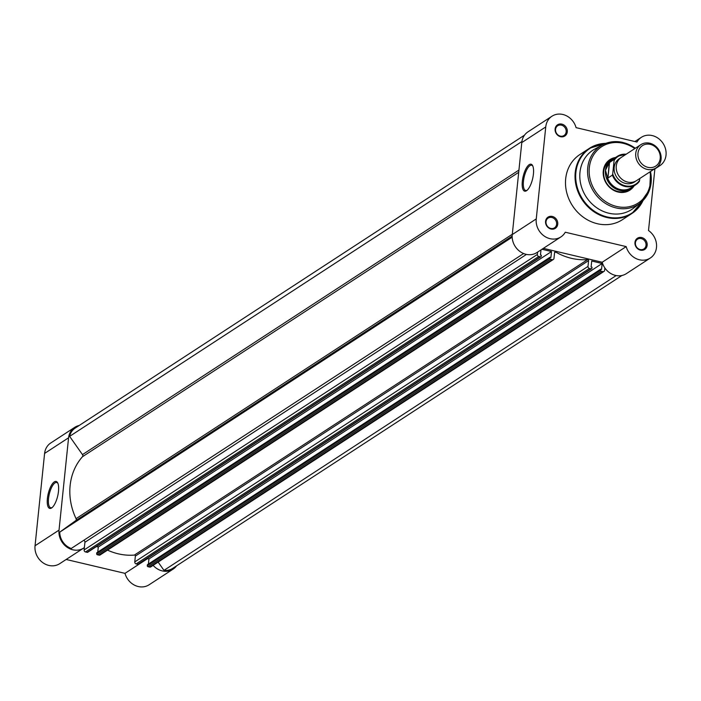 <?xml version="1.0" encoding="UTF-8"?>
<svg xmlns="http://www.w3.org/2000/svg" width="701" height="701" viewBox="0 0 701 701"><rect width="100%" height="100%" fill="white"/><g stroke="black" fill="none" stroke-linecap="round" stroke-linejoin="round"><path stroke-width="1.05" d="M523.629 253.534L71.222 548.48A16.062 14.108 56.9 0 1 59.734 532.147L75.647 520.694A1.735 1.525 56.9 0 0 76.058 518.67A59.042 51.865 -123.1 0 1 70.126 485.539A59.042 51.865 -123.1 0 1 82.455 456.728A1.735 1.525 56.9 0 0 82.473 454.616L518.933 170.063M158.137 562.088L163.973 570.369A16.062 14.108 56.9 0 0 172.621 568.415L621.91 275.502M149.628 567.083L602.86 271.602A1.735 1.525 56.9 0 0 603.973 271.427L150.741 566.907A1.735 1.525 -123.1 0 1 149.628 567.083L148.007 566.706A0.867 0.762 -123.1 0 1 147.298 565.698L600.529 270.218A0.867 0.762 56.9 0 0 601.239 271.217L148.007 566.706M591.591 268.72L138.36 564.2A0.867 0.762 -123.1 0 1 137.799 564.296L591.031 268.807A0.867 0.762 56.9 0 0 591.907 268.176L592.012 267.204L591.101 266.985L591.714 261.017L602.159 263.488L601.537 269.447L600.634 269.237L147.403 564.717L147.298 565.698M147.061 558.531L148.927 558.969L148.402 564.068M137.799 564.296L136.178 563.911A1.735 1.525 -123.1 0 1 134.767 561.904L587.999 266.424A1.735 1.525 56.9 0 0 589.41 268.43L136.178 563.911M135.363 556.086A0.867 0.762 56.9 0 0 134.417 555.069L587.648 259.58A0.867 0.762 -123.1 0 1 588.595 260.606L135.363 556.086L134.767 561.904M134.417 555.069A59.042 51.865 -123.1 0 1 107.516 550.127M98.999 555.131L552.222 259.65A1.735 1.525 56.9 0 0 553.343 259.475L100.112 554.955A1.735 1.525 -123.1 0 1 98.999 555.131L97.378 554.754A0.867 0.762 -123.1 0 1 96.668 553.746L549.899 258.266A0.867 0.762 56.9 0 0 550.6 259.265L97.378 554.754M97.763 552.116L98.298 547.017L551.521 251.536L550.907 257.495L549.996 257.285L96.764 552.765L96.668 553.746M98.298 547.017L96.431 546.578M87.169 552.344L540.401 256.855A0.867 0.762 56.9 0 0 540.953 256.768L87.73 552.248A0.867 0.762 -123.1 0 1 87.169 552.344L85.548 551.959A1.735 1.525 -123.1 0 1 84.129 549.952L84.926 542.267A1.735 1.525 56.9 0 0 83.734 540.322M524.514 135.153L75.217 428.066A16.062 14.108 56.9 0 0 69.627 436.364L82.473 454.616M84.129 549.952L537.36 254.472L537.606 252.115M537.36 254.472A1.735 1.525 56.9 0 0 538.78 256.478L85.548 551.959M540.401 256.855L538.78 256.478M540.953 256.768A0.867 0.762 56.9 0 0 541.277 256.224L541.374 255.252L540.462 255.033L540.997 249.898M551.521 251.536L541.961 249.276M549.996 257.285L549.899 258.266M552.222 259.65L550.6 259.265M553.343 259.475A1.735 1.525 56.9 0 0 553.974 258.389L554.579 252.579A0.867 0.762 -123.1 0 1 555.683 252.036L554.561 252.772M587.648 259.58A59.042 51.865 -123.1 0 1 555.683 252.036M588.595 260.606L587.999 266.424M591.031 268.807L589.41 268.43M600.634 269.237L600.529 270.218M602.86 271.602L601.239 271.217M603.973 271.427A1.735 1.525 56.9 0 0 604.612 270.341L604.858 267.948M148.927 558.969L602.159 263.488M59.734 532.147L512.177 237.175M69.627 436.364L521.912 141.497M163.973 570.369L616.161 275.563M51.594 507.962A13.845 4.863 103.3 0 1 47.396 498.542A13.845 4.863 103.3 0 1 54.292 481.902A13.845 4.863 103.3 0 1 57.675 482.858A13.845 4.863 103.3 0 1 57.684 496.045A13.845 4.863 103.3 0 1 51.769 507.848A13.845 4.863 103.3 0 1 51.594 507.962M57.911 483.375A12.977 4.556 -76.7 0 0 56.72 482.49A12.977 4.556 -76.7 0 0 54.993 482.901A12.977 4.556 -76.7 0 0 48.842 496.308A12.977 4.556 -76.7 0 0 50.752 507.752A12.977 4.556 -76.7 0 0 52.216 507.489M84.383 547.56A16.929 14.87 -123.1 0 1 83.699 548.042A16.929 14.87 -123.1 0 1 66.709 546.955A16.929 14.87 -123.1 0 1 59.033 530.122L68.575 437.792A16.929 14.87 -123.1 0 1 74.744 427.338A16.929 14.87 -123.1 0 1 79.16 425.498M83.699 548.042L59.716 563.674A16.929 14.87 -123.1 0 1 42.726 562.596A16.929 14.87 -123.1 0 1 35.05 545.755L44.592 453.424A16.929 14.87 -123.1 0 1 50.761 442.979L74.744 427.338M176.556 565.847A16.929 14.87 -123.1 0 1 173.094 569.142L149.111 584.774A16.929 14.87 -123.1 0 1 124.988 573.357L66.157 559.468M173.094 569.142A16.929 14.87 -123.1 0 1 153.125 565.356M147.56 558.644L124.988 573.357M640.837 144.66L621.349 157.357A13.889 12.206 56.9 0 0 616.275 166.006A13.889 12.206 56.9 0 0 622.619 179.771A13.889 12.206 56.9 0 0 636.526 180.63L656.005 167.933A13.889 12.206 -123.1 0 1 642.098 167.066A13.889 12.206 -123.1 0 1 635.763 153.309A13.889 12.206 -123.1 0 1 640.837 144.66A13.889 12.206 -123.1 0 1 654.734 145.519A13.889 12.206 -123.1 0 1 661.078 159.285A13.889 12.206 -123.1 0 1 656.005 167.933M637.98 153.23A12.197 10.717 56.9 0 0 647.908 167.337A12.197 10.717 56.9 0 0 660.211 158.479A12.197 10.717 56.9 0 0 650.283 144.371A12.197 10.717 56.9 0 0 637.98 153.23M620.35 158.102A13.889 12.206 56.9 0 0 614.19 167.364A13.889 12.206 56.9 0 0 621.104 181.524A13.889 12.206 56.9 0 0 635.439 181.252M625.695 154.527A16.412 14.414 56.9 0 0 614.102 160.433L613.997 159.513L609.248 162.676L605.471 170.247A17.367 15.256 56.9 0 0 613.393 187.447A17.367 15.256 56.9 0 0 630.777 188.525A17.367 15.256 56.9 0 0 633.38 186.308M614.102 160.433L612.709 173.927A16.412 14.414 56.9 0 0 625.257 185.8A16.412 14.414 56.9 0 0 639.601 180.28L639.286 181.471A16.929 14.87 -123.1 0 1 635.886 184.67A16.929 14.87 -123.1 0 1 612.385 175.119L612.709 173.927M639.785 178.501L639.601 180.28M609.555 162.413L607.942 178.019L612.385 175.119M609.248 162.676L607.942 178.019M614.882 157.944A17.367 15.256 56.9 0 0 611.807 159.434A17.367 15.256 56.9 0 0 605.471 170.247L607.671 177.993M607.346 177.397A16.929 14.87 56.9 0 0 631.145 187.772L635.886 184.67L639.286 181.471M613.997 159.513A16.929 14.87 -123.1 0 1 617.397 156.305L612.648 159.399A16.929 14.87 56.9 0 0 608.81 163.245M529.22 164.647A13.845 4.863 103.3 0 1 532.602 165.611A13.845 4.863 103.3 0 1 532.611 178.799A13.845 4.863 103.3 0 1 526.705 190.593A13.845 4.863 103.3 0 1 526.53 190.716A13.845 4.863 103.3 0 1 522.333 181.296A13.845 4.863 103.3 0 1 529.22 164.647M532.839 166.128A12.977 4.556 -76.7 0 0 531.647 165.234A12.977 4.556 -76.7 0 0 529.93 165.655A12.977 4.556 -76.7 0 0 523.77 179.053A12.977 4.556 -76.7 0 0 525.68 190.506A12.977 4.556 -76.7 0 0 527.143 190.234M551.012 229.025A6.686 5.871 -123.1 0 1 545.571 221.297A6.686 5.871 -123.1 0 1 552.309 216.443A6.686 5.871 -123.1 0 1 557.751 224.171A6.686 5.871 -123.1 0 1 551.012 229.025M551.88 217.485A5.818 5.109 56.9 0 0 548.138 218.09A5.818 5.109 56.9 0 0 546.175 223.785A5.818 5.109 56.9 0 0 550.749 228.438A5.818 5.109 56.9 0 0 554.491 227.834A5.818 5.109 56.9 0 0 556.454 222.138A5.818 5.109 56.9 0 0 551.88 217.485M640.407 250.134A6.686 5.871 -123.1 0 1 634.966 242.406A6.686 5.871 -123.1 0 1 641.713 237.551A6.686 5.871 -123.1 0 1 647.154 245.28A6.686 5.871 -123.1 0 1 640.407 250.134M641.275 238.594A5.818 5.109 56.9 0 0 637.533 239.19A5.818 5.109 56.9 0 0 635.57 244.894A5.818 5.109 56.9 0 0 640.144 249.538A5.818 5.109 56.9 0 0 643.886 248.943A5.818 5.109 56.9 0 0 645.858 243.238A5.818 5.109 56.9 0 0 641.275 238.594M560.555 136.695A6.686 5.871 -123.1 0 1 555.113 128.966A6.686 5.871 -123.1 0 1 561.851 124.112A6.686 5.871 -123.1 0 1 567.293 131.841A6.686 5.871 -123.1 0 1 560.555 136.695M561.422 125.155A5.818 5.109 56.9 0 0 557.681 125.759A5.818 5.109 56.9 0 0 555.709 131.464A5.818 5.109 56.9 0 0 560.292 136.108A5.818 5.109 56.9 0 0 564.033 135.503A5.818 5.109 56.9 0 0 565.996 129.808A5.818 5.109 56.9 0 0 561.422 125.155M634.125 185.826A18.235 16.018 -123.1 0 1 618.124 192.048A18.235 16.018 -123.1 0 1 603.237 174.137A18.235 16.018 -123.1 0 1 615.636 157.453M611.807 159.434L610.072 160.564A17.367 15.256 56.9 0 0 604.201 177.581A17.367 15.256 56.9 0 0 617.861 191.452A17.367 15.256 56.9 0 0 629.034 189.656L630.777 188.525M560.905 236.92L536.922 252.553A16.929 14.87 -123.1 0 1 526.03 254.305A16.929 14.87 -123.1 0 1 512.273 234.555L536.256 218.914A16.929 14.87 56.9 0 0 550.013 238.673A16.929 14.87 56.9 0 0 560.905 236.92A16.929 14.87 56.9 0 0 565.269 232.224L626.186 246.603A16.929 14.87 56.9 0 0 639.417 259.773A16.929 14.87 56.9 0 0 650.309 258.021A16.929 14.87 56.9 0 0 648.513 230.533L654.909 168.643M650.309 258.021L626.326 273.662A16.929 14.87 -123.1 0 1 615.434 275.405A16.929 14.87 -123.1 0 1 602.203 262.244L626.186 246.603M635.395 148.2L622.961 142.443C615.496 140.752 608.573 141.611 602.194 145.011L594.693 149.129A35.427 31.116 56.9 0 0 580.665 183.767A35.427 31.116 56.9 0 0 608.81 213.209A35.427 31.116 56.9 0 0 633.301 208.346L640.092 203.141A34.77 30.546 -123.1 0 1 616.048 207.917A34.77 30.546 -123.1 0 1 588.428 179.018A34.77 30.546 -123.1 0 1 602.194 145.011A34.77 30.546 -123.1 0 1 622.812 142.469M605.909 143.328L589.418 148.323L579.893 154.535A38.897 34.165 56.9 0 0 566.741 192.652A38.897 34.165 56.9 0 0 597.348 223.724A38.897 34.165 56.9 0 0 622.374 219.711L631.908 213.49A38.897 34.165 -123.1 0 1 606.882 217.512A38.897 34.165 -123.1 0 1 576.275 186.44A38.897 34.165 -123.1 0 1 589.418 148.323A38.897 34.165 -123.1 0 1 605.795 143.363M602.203 262.244L543.371 248.356M512.273 234.555L521.781 142.583A16.929 14.87 -123.1 0 1 527.976 131.858L551.959 116.226A16.929 14.87 56.9 0 0 545.755 126.942L536.256 218.914M657.214 167.013A16.929 14.87 56.9 0 0 659.851 165.69A16.929 14.87 56.9 0 0 663.058 143.39A16.929 14.87 56.9 0 0 641.354 137.326A16.929 14.87 56.9 0 0 636.999 142.023L576.073 127.643A16.929 14.87 56.9 0 0 551.959 116.226M521.781 142.583L545.755 126.942M76.058 518.67L512.3 234.265M84.926 542.267L526.469 254.402M512.168 236.106L75.647 520.694M518.705 172.315L82.455 456.728M68.575 437.792L44.592 453.424M59.033 530.122L35.05 545.755M626.212 154.194L617.397 156.305A16.929 14.87 -123.1 0 1 626.177 154.211M634.791 148.594A33.56 29.477 56.9 0 0 623.163 143.311A33.56 29.477 56.9 0 0 589.322 167.67A33.56 29.477 56.9 0 0 616.635 206.471A33.56 29.477 56.9 0 0 649.967 171.868M623.075 142.531A34.77 30.546 -123.1 0 1 635.299 148.261M650.475 171.535A34.77 30.546 -123.1 0 1 640.092 203.141L649.757 189.349L650.572 171.473M605.419 143.512A38.537 33.858 56.9 0 0 575.705 177.265A38.537 33.858 56.9 0 0 607.259 216.959A38.537 33.858 56.9 0 0 642.764 200.793M643.054 200.512A38.897 34.165 -123.1 0 1 631.908 213.49L643.132 200.425M654.883 168.932L659.851 165.69M634.913 141.532L641.354 137.326"/></g></svg>
